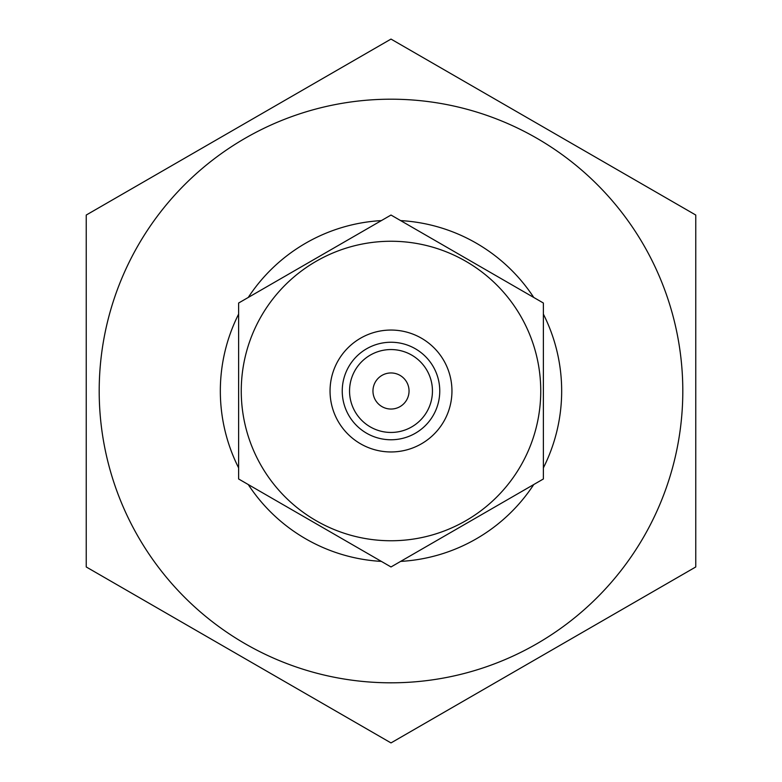 <?xml version="1.0" encoding="UTF-8"?>
<svg xmlns="http://www.w3.org/2000/svg" width="782" height="782" viewBox="0 0 782 782"><rect width="100%" height="100%" fill="white"/><g stroke="black" fill="none" stroke-linecap="round" stroke-linejoin="round"><path stroke-width="1.17" d="M391 682.813A291.813 291.813 0 0 0 643.713 245.098A291.813 291.813 0 0 0 138.287 245.098A291.813 291.813 0 0 0 391 682.813M381.372 561.398A170.672 170.672 0 0 1 248.246 484.537M238.618 467.861A170.672 170.672 0 0 1 238.618 314.139M248.246 297.463A170.672 170.672 0 0 1 381.372 220.602M400.628 220.602A170.672 170.672 0 0 1 533.754 297.463M543.382 314.139A170.672 170.672 0 0 1 543.382 467.861M533.754 484.537A170.672 170.672 0 0 1 400.628 561.398M391.029 742.9L695.736 566.979A351.9 351.9 0 0 0 695.765 566.921L695.765 215.079A351.9 351.9 0 0 0 695.736 215.021L391.029 39.1A351.9 351.9 0 0 0 390.971 39.1L86.264 215.021A351.9 351.9 0 0 0 86.235 215.079L86.235 566.921A351.9 351.9 0 0 0 86.264 566.979L390.971 742.9A351.9 351.9 0 0 0 391.029 742.9L695.736 566.979M390.971 742.9L86.264 566.979M86.235 566.921L86.235 215.079M86.264 215.021L390.971 39.1M391.029 39.1L695.736 215.021M695.765 215.079L695.765 566.921M391 439.767A48.767 48.767 0 0 0 433.228 366.621A48.767 48.767 0 0 0 348.772 366.621A48.767 48.767 0 0 0 391 439.767M391 451.957A60.957 60.957 0 0 1 338.215 360.522A60.957 60.957 0 0 1 443.785 360.522A60.957 60.957 0 0 1 391 451.957M238.618 478.975L391 566.96L543.382 478.975L543.382 303.025L391 215.04L238.618 303.025L238.618 478.975L238.618 303.025L314.804 259.028L391 215.04L543.382 303.025L543.382 478.975L391 566.96L238.618 478.975M391 241.257A149.743 149.743 0 0 1 520.685 465.877A149.743 149.743 0 0 1 261.315 465.877A149.743 149.743 0 0 1 391 241.257M405.79 401.342A18.045 18.045 0 0 0 392.564 373.024A18.045 18.045 0 0 0 374.656 398.634A18.045 18.045 0 0 0 405.79 401.342M424.968 414.753A41.446 41.446 0 0 1 353.444 408.536A41.446 41.446 0 0 1 394.587 349.71A41.446 41.446 0 0 1 424.968 414.753"/></g></svg>
